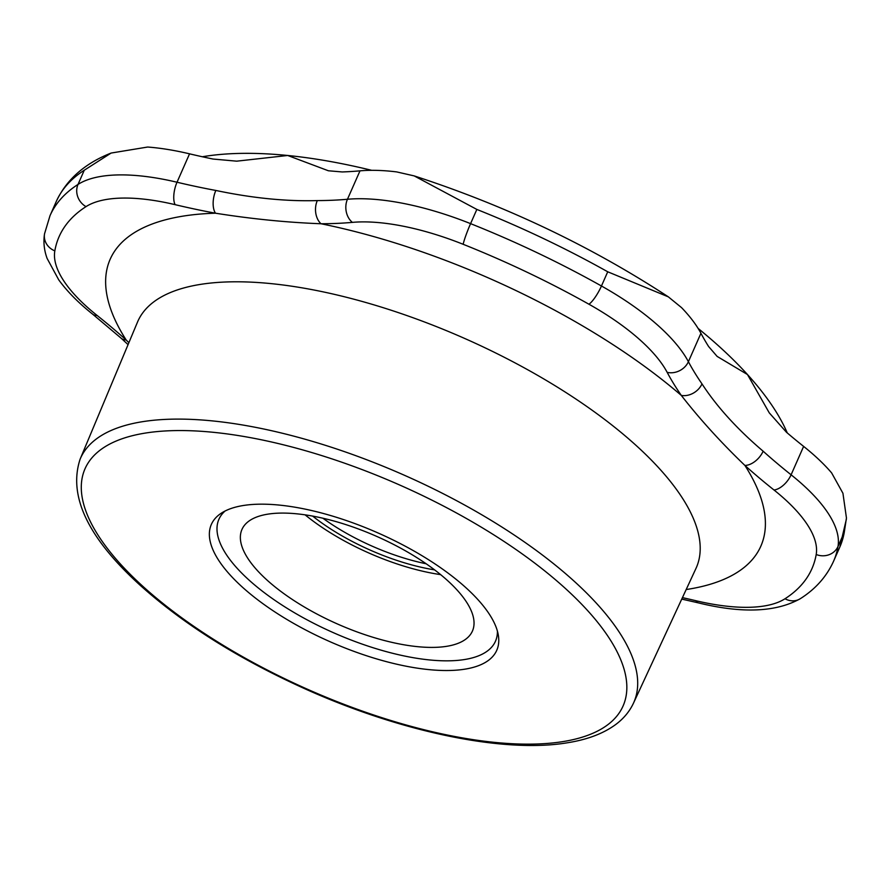 <?xml version="1.0" encoding="UTF-8"?>
<svg xmlns="http://www.w3.org/2000/svg" width="891" height="891" viewBox="0 0 891 891"><rect width="100%" height="100%" fill="white"/><g stroke="black" fill="none" stroke-linecap="round" stroke-linejoin="round"><path stroke-width="1.34" d="M305.09 514.842A125.943 47.991 -156.2 0 0 440.644 574.628M296.892 513.829A125.943 47.991 -156.2 0 0 241.973 529.421A125.943 47.991 -156.2 0 0 337.834 624.157A125.943 47.991 -156.2 0 0 472.43 631.062A125.943 47.991 -156.2 0 0 422.935 561.586A125.943 47.991 -156.2 0 0 296.892 513.829M225.1 511A151.125 57.592 -156.2 0 0 333.958 632.933A151.125 57.592 -156.2 0 0 497.412 631.106M279.384 505.097A155.97 59.441 -156.2 0 0 221.168 513.272A155.97 59.441 -156.2 0 0 330.082 641.732A155.97 59.441 -156.2 0 0 498.381 635.539A155.97 59.441 -156.2 0 0 279.384 505.097M787.276 432.948A361.022 137.582 -156.2 0 0 747.471 374.532A361.022 137.582 -156.2 0 0 698.121 328.423M371.725 170.326A361.022 137.582 -156.2 0 0 287.704 155.48A361.022 137.582 -156.2 0 0 202.324 156.76M700.927 333.29L688.398 361.701A167.92 63.985 -156.2 0 0 601.458 286L607.729 271.788L668.35 296.859L681.582 307.651A167.92 63.985 23.8 0 1 700.927 333.29A419.795 159.968 -156.2 0 0 708.59 346.499L717.121 356.4L747.471 374.532L769.256 412.845L786.441 432.235A419.795 159.968 -156.2 0 0 803.626 446.402A167.92 63.985 23.8 0 1 831.626 472.898L842.931 493.258L846.45 517.972L844.267 532.306A428.192 163.176 23.8 0 1 839.812 547.074L833.553 561.274A428.192 163.176 -156.2 0 0 837.997 546.506A167.92 63.985 -156.2 0 0 791.097 474.803A419.795 159.968 23.8 0 1 763.13 451.202C737.18 429.106 716.798 406.652 701.985 383.865A16.795 13.187 145.3 0 1 681.303 395.404C699.814 419.149 721.008 442.493 744.898 465.436A436.579 166.372 -156.2 0 0 773.978 489.983A151.125 57.592 23.8 0 1 816.201 554.514A411.397 156.771 23.8 0 1 785.016 598.752A151.125 57.592 23.8 0 1 695.904 600.723A436.579 166.372 -156.2 0 0 682.428 597.627M84.277 170.214L78.018 184.426A428.192 163.176 -156.2 0 0 50.007 215.689L56.267 201.489A428.192 163.176 23.8 0 1 84.277 170.214L111.119 153.052L147.65 147.037A167.92 63.985 23.8 0 1 189.549 153.831A419.795 159.968 -156.2 0 0 213.038 159.044L236.694 161.171L287.704 155.48L328.389 170.771L342.222 171.952A419.795 159.968 -156.2 0 0 359.986 170.849A167.92 63.985 23.8 0 1 396.673 171.907L414.192 175.906L476.841 209.43A428.192 163.176 23.8 0 1 607.729 271.788M317.307 200.586C286.2 201.511 252.376 198.136 215.834 190.451A16.795 8.197 100.5 0 0 215.488 213.205C251.808 218.963 286.991 222.472 321.016 223.752A436.579 166.372 -156.2 0 0 352.379 222.371A151.125 57.592 23.8 0 1 463.186 244.301A411.397 156.771 23.8 0 1 588.929 304.221A151.125 57.592 23.8 0 1 667.17 372.349A436.579 166.372 -156.2 0 0 681.303 395.404A355.565 135.499 -156.2 0 0 321.016 223.752A16.795 11.783 89.9 0 1 317.307 200.586A419.795 159.968 23.8 0 0 347.457 199.261A16.795 12.786 84.9 0 0 352.379 222.371M128.872 342.701L126.132 339.939A436.579 166.372 -156.2 0 0 97.041 315.392A151.125 57.592 23.8 0 1 54.83 250.861A411.397 156.771 23.8 0 1 86.015 206.623A151.125 57.592 23.8 0 1 175.115 204.663A436.579 166.372 -156.2 0 0 215.488 213.205A355.565 135.499 -156.2 0 0 126.132 339.939A16.795 10.113 -48.1 0 1 121.176 338.235L92.853 314.334A16.795 8.81 128.5 0 0 97.041 315.392M763.13 451.202A16.795 10.113 131.9 0 1 744.898 465.436A355.565 135.499 -156.2 0 1 686.181 589.541M322.876 518.217A114.182 43.514 -156.2 0 0 426.154 563.769M312.663 516.101A117.545 44.795 -156.2 0 0 427.836 568.67A117.545 44.795 -156.2 0 0 434.608 569.872M213.294 432.302A293.997 112.032 23.8 0 1 626.796 685.079A293.997 112.032 23.8 0 1 222.126 644.661A293.997 112.032 23.8 0 1 213.294 432.302M212.348 420.897A302.394 115.24 -156.2 0 0 80.145 459.099C67.939 495.975 88.053 538.131 140.488 585.565C184.504 624.959 240.002 659.674 306.972 689.712C402.164 732.257 504.306 753.418 567.433 742.771C587.447 739.619 603.619 733.471 615.948 724.338C623.767 718.458 629.614 711.397 633.479 703.155A302.394 115.24 -156.2 0 0 515.822 536.115A302.394 115.24 -156.2 0 0 212.348 420.897M80.145 459.099L137.47 322.163A305.201 116.298 23.8 0 1 270.909 283.605A305.201 116.298 23.8 0 1 628.021 438.305A305.201 116.298 23.8 0 1 695.949 568.48L633.479 703.155M701.985 383.865A419.795 159.968 23.8 0 1 688.398 361.701A16.795 13.978 152 0 1 667.17 372.349M803.626 446.402L791.097 474.803A16.795 8.81 128.5 0 1 773.978 489.983M588.929 304.221A16.795 3.798 119.3 0 0 601.458 286A428.192 163.176 -156.2 0 0 470.582 223.641A167.92 63.985 -156.2 0 0 347.457 199.261L359.986 170.849M476.841 209.43L470.582 223.641A16.795 1.459 111.7 0 0 463.186 244.301M189.549 153.831L177.019 182.232A167.92 63.985 -156.2 0 0 78.018 184.426A16.795 15.058 57.3 0 0 86.015 206.623M215.834 190.451A419.795 159.968 23.8 0 1 177.019 182.232A16.795 6.76 103.4 0 0 175.115 204.663M844.267 532.306L837.997 546.506A16.795 15.459 -170.1 0 1 816.201 554.514M54.83 250.861A16.795 15.459 -170.1 0 1 44.55 233.765L50.007 215.689M695.904 600.723A16.795 6.76 103.4 0 0 698.288 602.851C742.036 613.632 776.05 612.24 800.341 598.674C815.577 588.996 826.648 576.522 833.553 561.274M785.016 598.752A16.795 15.058 57.3 0 0 800.341 598.674M846.383 519.175L839.812 547.074M56.267 201.489C66.547 179.503 84.823 163.365 111.119 153.063M414.192 175.906C506.099 205.832 590.822 246.15 668.35 296.859M44.55 233.765C43.247 241.996 44.105 250.215 47.112 258.435L58.739 279.863C67.237 291.535 78.608 303.018 92.853 314.334M121.265 338.313L128.07 344.628M681.749 599.097L698.288 602.851"/></g></svg>
